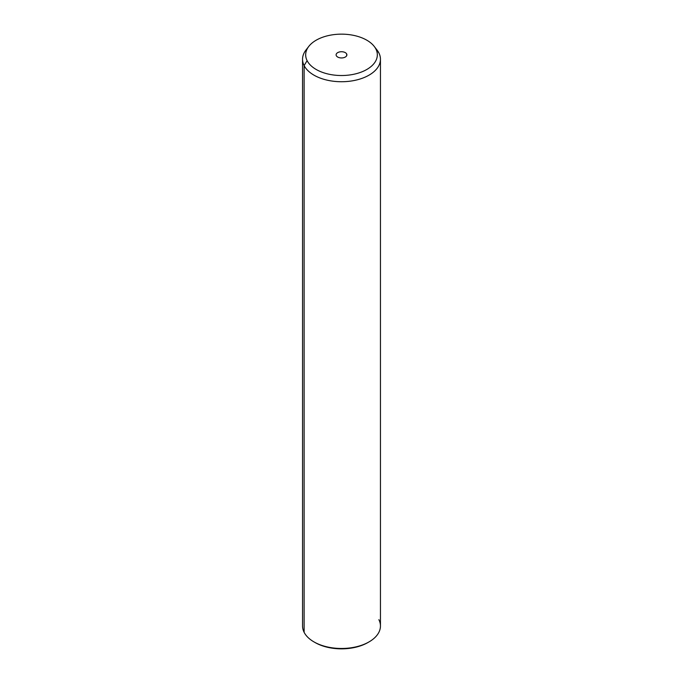 <?xml version="1.0" encoding="UTF-8"?>
<svg xmlns="http://www.w3.org/2000/svg" width="683" height="683" viewBox="0 0 683 683"><rect width="100%" height="100%" fill="white"/><g stroke="black" fill="none" stroke-linecap="round" stroke-linejoin="round"><path stroke-width="1.02" d="M314.522 642.208A37.394 21.591 0 0 0 368.478 642.208M307.546 48.228A38.948 22.488 0 0 0 302.552 59.242A38.948 22.488 0 0 0 304.123 65.577L304.123 632.321A38.948 22.488 -0 0 0 313.958 641.892A38.948 22.488 -0 0 0 369.042 641.892A38.948 22.488 -0 0 0 378.877 619.66M369.042 641.892L367.941 642.524A37.394 21.591 180 0 1 315.059 642.524L313.958 641.892M304.123 632.321L304.123 65.577A38.948 22.488 0 0 0 347.041 81.499A38.948 22.488 0 0 0 380.448 59.242L380.448 625.987A38.948 22.488 180 0 1 347.041 648.252A38.948 22.488 180 0 1 304.123 632.321A38.948 22.488 180 0 1 302.552 625.987L302.552 59.242M380.448 59.242A38.948 22.488 0 0 0 378.877 52.915A38.948 22.488 0 0 0 375.454 48.228M374.207 46.393L377.059 50.064A38.948 22.488 180 0 1 378.877 52.915L375.881 49.014A35.832 20.686 0 0 0 374.207 46.393A35.832 20.686 0 0 0 341.5 34.15A35.832 20.686 0 0 0 308.793 46.393A35.832 20.686 0 0 0 307.119 60.659L304.123 65.577A38.948 22.488 180 0 1 305.941 50.064L308.793 46.393M304.123 65.577L307.119 60.659A35.832 20.686 0 0 0 351.591 74.686A35.832 20.686 0 0 0 375.881 49.014L378.877 52.915A38.948 22.488 180 0 1 352.462 80.825A38.948 22.488 180 0 1 304.123 65.577M307.119 60.659A35.832 20.686 180 0 1 331.409 34.987A35.832 20.686 180 0 1 375.881 49.014A35.832 20.686 180 0 1 351.591 74.686A35.832 20.686 180 0 1 307.119 60.659M346.674 53.966A5.387 3.108 0 0 0 339.98 51.857A5.387 3.108 0 0 0 336.326 55.716A5.387 3.108 0 0 0 343.02 57.824A5.387 3.108 0 0 0 346.674 53.966L346.674 55.716L346.674 53.966A5.387 3.108 180 0 1 346.887 54.836A5.387 3.108 180 0 1 342.268 57.918A5.387 3.108 180 0 1 336.326 55.716A5.387 3.108 180 0 1 336.113 54.836A5.387 3.108 180 0 1 340.732 51.754A5.387 3.108 180 0 1 346.674 53.966"/></g></svg>
